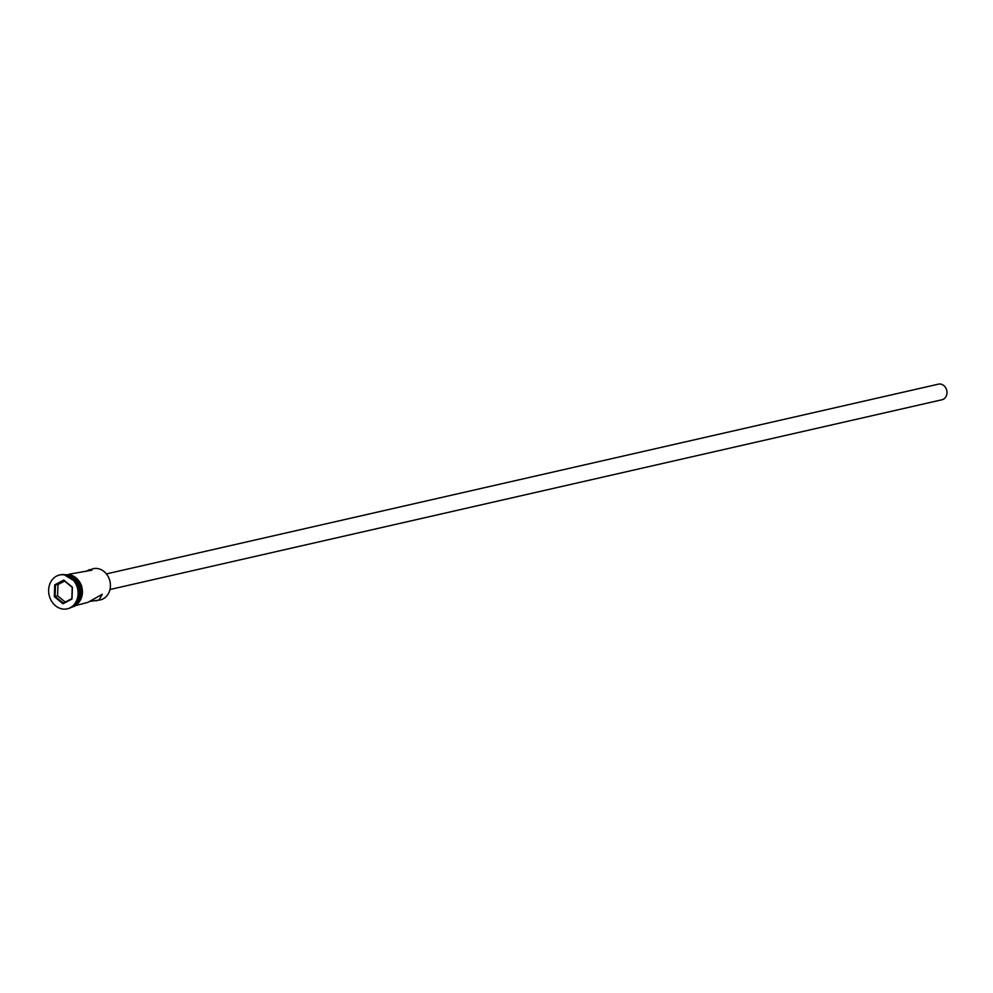 <?xml version="1.0" encoding="UTF-8"?>
<svg xmlns="http://www.w3.org/2000/svg" width="993" height="993" viewBox="0 0 993 993"><rect width="100%" height="100%" fill="white"/><g stroke="black" fill="none" stroke-linecap="round" stroke-linejoin="round"><path stroke-width="1.49" d="M89.519 601.423L100.367 599.909A16.012 13.468 -102.8 0 0 103.148 598.878A16.012 13.468 -102.8 0 0 109.478 579.614A16.012 13.468 -102.8 0 0 93.255 568.704L84.988 571.546M106.4 573.904L938.397 384.167A8.006 6.74 77.2 0 1 946.515 389.616A8.006 6.74 77.2 0 1 943.35 399.248A8.006 6.74 77.2 0 1 941.96 399.769L109.962 589.519M96.122 600.877L99.213 599.784L102.267 594.261L87.967 602.341L76.151 605.432M75.381 603.756A16.012 13.468 -102.8 0 0 79.316 588.29A16.012 13.468 -102.8 0 0 69.063 576.064M67.574 608.746A17.34 14.597 -102.8 0 0 67.921 608.672A17.34 14.597 -102.8 0 0 70.937 607.567A17.34 14.597 -102.8 0 0 77.789 586.689A17.34 14.597 -102.8 0 0 60.213 574.86A17.34 14.597 -102.8 0 0 59.865 574.947M69.038 574.227L91.815 570.205L89.01 569.672M73.37 605.904A16.012 13.468 -102.8 0 0 74.338 605.445A16.012 13.468 -102.8 0 0 80.992 587.26A16.012 13.468 -102.8 0 0 66.32 574.997M74.587 604.725A16.012 13.468 -102.8 0 0 79.738 588.204A16.012 13.468 -102.8 0 0 67.921 575.543M70.23 607.728A17.34 14.597 -102.8 0 0 77.082 586.851A17.34 14.597 -102.8 0 0 59.518 575.021A17.34 14.597 -102.8 0 0 56.502 576.139A17.34 14.597 -102.8 0 0 49.65 597.016A17.34 14.597 -102.8 0 0 67.226 608.833A17.34 14.597 -102.8 0 0 70.23 607.728M54.33 596.681L54.727 584.827L63.763 580.086L72.402 587.186L72.005 599.027L62.969 603.781L54.33 596.681L55.074 596.371L63.267 603.111L71.844 598.605L72.216 587.36L64.024 580.62L55.459 585.125L55.074 596.371L57.606 595.8L65.24 602.068M64.582 581.079L57.979 584.554L54.727 584.827M57.979 584.554L57.606 595.8M62.969 603.781L63.267 603.111M65.724 574.86A16.136 13.579 77.2 0 1 81.587 586.329A16.136 13.579 77.2 0 1 75.096 605.407M73.048 606.177A16.136 13.579 -102.8 0 0 74.401 605.569A16.136 13.579 -102.8 0 0 81.029 587A16.136 13.579 -102.8 0 0 65.91 574.897M60.213 574.86L59.518 575.021M63.912 574.587L81.612 585.436L75.058 606.078L71.372 607.319M67.921 608.672L67.226 608.833"/></g></svg>
